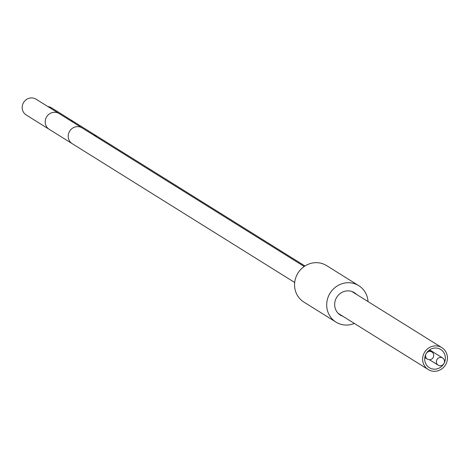 <?xml version="1.0" encoding="UTF-8"?>
<svg xmlns="http://www.w3.org/2000/svg" width="469" height="469" viewBox="0 0 469 469"><rect width="100%" height="100%" fill="white"/><g stroke="black" fill="none" stroke-linecap="round" stroke-linejoin="round"><path stroke-width="0.7" d="M358.75 285.662A21.486 20.349 -58 0 0 329.607 293.952A21.486 20.349 122 0 0 335.997 322.115L303.859 302.059A21.486 20.349 122 0 1 297.469 273.896A21.486 20.349 -58 0 1 326.606 265.606L358.75 285.662A21.486 20.349 -58 0 1 368.013 301.573M335.997 322.115A21.486 20.349 122 0 0 354.365 323.446M342.88 316.282A13.214 12.516 122 0 1 340.377 315.098A13.214 12.516 122 0 1 336.449 297.78A13.214 12.516 -58 0 1 354.371 292.679A13.214 12.516 -58 0 1 356.528 294.409M428.689 369.807A12.892 12.212 -58 0 1 428.215 369.525A12.892 12.212 -58 0 1 424.527 352.371A12.892 12.212 -58 0 1 441.388 347.371A12.892 12.212 -58 0 1 441.862 347.652A12.892 12.212 -58 0 1 445.55 364.806A12.892 12.212 -58 0 1 428.689 369.807M429.751 367.936A10.74 10.177 122 0 0 443.797 363.768A10.74 10.177 122 0 0 440.725 349.475A10.74 10.177 122 0 0 440.327 349.241A10.74 10.177 122 0 0 426.28 353.409A10.74 10.177 122 0 0 429.352 367.702A10.74 10.177 122 0 0 429.751 367.936M93.911 135.289A9.304 8.811 122 0 1 97.476 136.514L51.455 107.8A9.304 8.811 122 0 0 47.897 106.574M36.066 99.194A9.304 8.811 122 0 0 23.45 102.781A9.304 8.811 122 0 0 26.217 114.981L49.227 129.338A9.304 8.811 122 0 1 46.46 117.139A9.304 8.811 122 0 1 59.076 113.551L36.066 99.194M431.738 351.897A4.227 4.004 -58 0 1 433.104 357.618A4.227 4.004 -58 0 1 427.411 359.166A4.227 4.004 -58 0 1 426.204 353.538A4.227 4.004 -58 0 1 431.738 351.897M442.507 357.917A4.227 4.004 -58 0 1 443.873 363.639A4.227 4.004 -58 0 1 438.187 365.187A4.227 4.004 -58 0 1 436.973 359.565A4.227 4.004 -58 0 1 442.507 357.917M74.465 122.157A9.304 8.811 122 0 0 70.907 120.932M82.093 127.908A9.304 8.811 122 0 0 69.471 131.496A9.304 8.811 122 0 0 72.232 143.69L49.227 129.338M428.215 369.525L338.219 313.374M441.862 347.652L351.867 291.495M97.476 136.514L304.967 265.982M304.199 266.498L59.076 113.551M72.238 143.696L294.684 282.496M431.89 351.99L429.088 350.237M427.411 359.166L424.814 357.542M442.66 358.011L429.604 349.862M438.187 365.187L429.457 359.746"/></g></svg>
